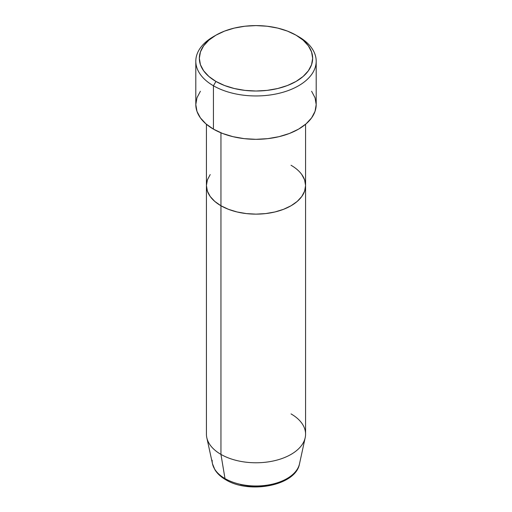<?xml version="1.0" encoding="UTF-8"?>
<svg xmlns="http://www.w3.org/2000/svg" width="512" height="512" viewBox="0 0 512 512"><rect width="100%" height="100%" fill="white"/><g stroke="black" fill="none" stroke-linecap="round" stroke-linejoin="round"><path stroke-width="0.77" d="M215.936 35.181L213.434 36.627A60.192 34.752 0 0 0 213.434 85.773L215.942 81.44A56.653 32.71 180 0 1 215.936 35.181A56.653 32.71 180 0 1 296.058 35.181L287.475 31.11L277.683 28.09L267.053 26.227L256 25.6L244.947 26.227L234.317 28.09L224.525 31.11L215.942 35.181L208.896 40.134L203.661 45.792L200.435 51.93L199.347 58.31L200.435 64.691L203.661 70.829L208.896 76.48L215.942 81.44L224.525 85.504L234.317 88.525L244.947 90.387L256 91.021L267.053 90.387L277.683 88.525L287.475 85.504L296.058 81.44L303.104 76.48L308.339 70.829L311.565 64.691L312.653 58.31L311.565 51.93L308.339 45.792L303.104 40.134L296.058 35.181A56.653 32.71 180 0 1 296.064 35.181A56.653 32.71 180 0 1 296.058 81.44A56.653 32.71 180 0 1 215.942 81.44L213.434 85.773A60.192 34.752 0 0 0 298.566 85.773A60.192 34.752 0 0 0 298.566 36.627L298.566 36.627A60.192 34.752 180 0 1 316.192 61.197A60.192 34.752 180 0 1 279.034 93.306A60.192 34.752 180 0 1 213.434 85.773L213.434 129.139A60.192 34.752 0 0 0 279.034 136.672A60.192 34.752 0 0 0 316.192 104.57L315.04 111.347L311.61 117.869L306.048 123.872L298.566 129.139L289.44 133.466L279.034 136.672L267.744 138.65L256 139.322L244.256 138.65L232.966 136.672L222.56 133.466L213.434 129.139L213.434 85.773A60.192 34.752 180 0 1 195.808 61.197A60.192 34.752 180 0 1 214.72 35.904M220.947 132.819L220.947 205.754A49.574 28.621 0 0 0 274.97 211.962A49.574 28.621 0 0 0 305.574 185.517L304.621 191.104L301.798 196.474L297.216 201.421L291.053 205.754L283.539 209.312L274.97 211.962L265.67 213.587L256 214.138L246.33 213.587L237.03 211.962L228.461 209.312L220.947 205.754L214.784 201.421L210.202 196.474L207.379 191.104L206.426 185.517L207.379 179.936L210.202 174.566L207.379 179.936L206.426 185.517A49.574 28.621 0 0 0 220.947 205.754L220.947 132.819M291.053 165.28A49.574 28.621 180 0 1 305.574 185.517L304.621 179.936L301.798 174.566L304.621 179.936L305.574 185.517A49.574 28.621 180 0 1 274.97 211.962A49.574 28.621 180 0 1 220.947 205.754L220.947 454.394L224.998 478.573A3.539 2.042 120 0 0 225.696 479.718A3.539 2.042 -60 0 1 224.998 478.573A43.846 25.312 0 0 0 270.214 484.621A43.846 25.312 0 0 0 299.501 463.834C295.878 485.741 249.178 494.323 225.69 479.718C220.96 476.992 217.382 473.696 214.957 469.83L212.499 463.834A43.846 25.312 0 0 0 224.998 478.573L220.947 454.394A49.574 28.621 0 0 0 274.97 460.595A49.574 28.621 0 0 0 305.574 434.157L305.574 185.517L304.621 191.104L301.798 196.474L297.216 201.421L291.053 205.754L283.539 209.312L274.97 211.962L265.67 213.587L256 214.138L246.33 213.587L237.03 211.962L228.461 209.312L220.947 205.754L214.784 201.421L210.202 196.474L207.379 191.104L206.426 185.517L206.426 434.157A49.574 28.621 0 0 0 220.947 454.394L220.947 205.754A49.574 28.621 180 0 1 206.426 185.517L206.426 124.282M195.808 61.197L195.808 104.57A60.192 34.752 0 0 0 213.434 129.139L205.952 123.872L200.39 117.869L196.96 111.347L195.808 104.57L196.96 97.786L200.39 91.27M311.61 91.27L315.04 97.786L316.192 104.57L316.192 61.197M298.515 466.867A43.846 25.312 180 0 1 267.661 485.075A43.846 25.312 180 0 1 224.998 478.573A43.846 25.312 180 0 1 212.16 460.256M291.053 413.914A49.574 28.621 180 0 1 305.184 437.722A49.574 28.621 180 0 1 272.07 461.229A49.574 28.621 180 0 1 220.947 454.394A49.574 28.621 180 0 1 206.816 437.722L212.499 463.834M240.557 484.595L248.128 485.92L256 486.368L263.872 485.92L271.443 484.595M298.566 36.627L296.064 35.181M305.574 124.282L305.574 185.517M305.184 437.722L299.501 463.834"/></g></svg>
